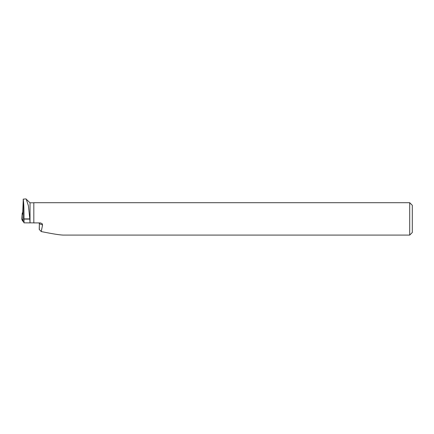 <?xml version="1.0" encoding="UTF-8"?>
<svg xmlns="http://www.w3.org/2000/svg" width="434" height="434" viewBox="0 0 434 434"><rect width="100%" height="100%" fill="white"/><g stroke="black" fill="none" stroke-linecap="round" stroke-linejoin="round"><path stroke-width="0.65" d="M22.731 212.834L22.28 212.893L23.121 214.787M33.89 222.919L35.653 222.902L33.895 222.892M23.306 221.264L22.633 221.128L21.705 219.007L23.306 221.264M23.208 200.823L22.731 213.051M25.915 198.924L23.219 199.135C23.734 201.87 24.006 208.456 24.033 218.899L29.8 218.899L30.027 222.854L30.027 202.797L25.915 198.908M29.8 218.899L28.422 205.787L26.203 199.032M409.707 218.899L409.707 235.092L63.635 235.092C60.071 235.054 52.606 233.872 41.246 231.555L42.565 224.953L42.255 223.787L40.541 222.93L33.819 222.892L33.819 202.7L409.707 202.7L409.707 218.899M33.819 222.892L33.819 202.7M33.722 222.875L30.027 222.854M29.794 222.881L24.006 222.848L23.083 220.765L23.219 199.135M29.794 219.105L24.033 219.105L24.006 222.848M409.707 202.7L412.3 205.293L412.3 232.499L409.707 235.092M39.228 229.412L41.246 231.555M23.1 217.852L22.85 221.194M22.28 212.893L21.7 219.024M22.633 221.128L23.11 216.04M39.32 229.586L39.358 223.727L42.565 224.953M39.228 229.456L39.358 223.727A2.072 1.969 -69.1 0 0 39.201 222.924M22.28 212.888L21.7 219.018M33.722 202.797L30.027 202.797M39.266 223.651L39.131 222.919"/></g></svg>
